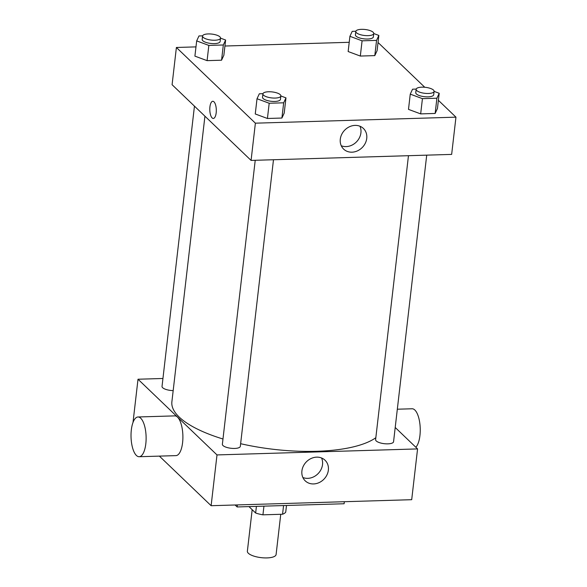 <?xml version="1.0" encoding="UTF-8"?>
<svg xmlns="http://www.w3.org/2000/svg" width="587" height="587" viewBox="0 0 587 587"><rect width="100%" height="100%" fill="white"/><g stroke="black" fill="none" stroke-linecap="round" stroke-linejoin="round"><path stroke-width="0.88" d="M252.175 509.692L247.369 551.208A14.455 4.813 6.6 0 0 261.178 557.65A14.455 4.813 6.6 0 0 276.095 554.532L280.747 514.3M283.565 505.561L282.56 514.241L262.939 514.828A19.415 6.464 6.6 0 1 255.646 513.016L248.954 506.596M282.56 514.241A19.415 6.464 6.6 0 0 285.73 512.113L286.5 505.473M263.945 506.148L262.939 514.828M256.409 506.376L255.646 513.016M235.093 504.989L237.141 506.955L344.114 503.749L344.349 501.716M237.375 504.923L237.141 506.955M395.212 427.483L417.57 448.916L411.7 499.691L211.122 505.708L159.378 456.114M417.57 448.916L216.999 454.925L138.011 379.231L133.007 422.457M138.011 379.231L162.944 378.483M426.72 155.144L393.561 441.732A9.032 3.008 -173.4 0 1 384.236 443.684A9.032 3.008 -173.4 0 1 375.607 439.656L408.464 155.694M194.451 106.144L162.027 386.415A9.032 3.008 6.6 0 0 173.18 390.612M273.483 159.737L240.325 446.325A9.032 3.008 -173.4 0 1 230.999 448.277A9.032 3.008 -173.4 0 1 222.37 444.249L255.228 160.288M375.834 437.711A106.614 35.499 -173.4 0 1 240.626 443.699M222.979 439.01A106.614 35.499 -173.4 0 1 171.881 401.816L204.929 116.189M301.909 470.935A14.293 12.342 -46.2 0 1 311.088 458.506A14.293 12.342 -46.2 0 1 325.022 460.215A14.293 12.342 -46.2 0 1 324.046 479.08A14.293 12.342 -46.2 0 1 305.24 480.863A14.293 12.342 -46.2 0 1 301.909 470.935M216.999 454.925L211.122 505.708M137.974 416.983L174.75 415.882A19.877 7.536 88.3 0 1 182.586 442.693A19.877 7.536 88.3 0 1 175.939 455.622L139.17 456.723A19.877 7.536 -91.7 0 0 145.811 443.794A19.877 7.536 -91.7 0 0 137.974 416.983A19.877 7.536 -91.7 0 0 131.04 437.08A19.877 7.536 -91.7 0 0 139.17 456.723M302.87 477.502A14.293 12.342 133.8 0 0 318.22 473.496A14.293 12.342 133.8 0 0 321.566 457.992M397.326 409.212L412.096 408.772A19.877 7.536 88.3 0 1 420.006 424.973A19.877 7.536 88.3 0 1 415.823 447.235M438.394 100.326L455.96 117.165L451.652 154.403L251.075 160.412L172.086 84.711L176.394 47.474L195.977 46.887M224.931 46.021L349.214 42.301M280.857 95.967L285.972 97.868L284.203 113.1L281.907 118.046L267.43 118.479L255.257 113.966L257.018 98.733L259.322 93.788L262.954 93.678M355.803 31.449L355.406 34.838A9.032 3.008 6.6 0 0 364.043 38.859A9.032 3.008 6.6 0 0 373.361 36.915L373.75 33.525A9.032 3.008 6.6 0 0 373.134 32.241A9.032 3.008 6.6 0 0 363.272 29.35A9.032 3.008 6.6 0 0 355.803 31.449A9.032 3.008 6.6 0 0 364.432 35.477A9.032 3.008 6.6 0 0 373.75 33.525L378.857 35.44L377.096 50.673L374.8 55.618L360.323 56.059L348.15 51.539L349.911 36.306L352.207 31.36L355.847 31.25M455.96 117.165L255.382 123.175L176.394 47.474M378.043 42.491L424.753 87.258M220.514 38.14L225.621 40.033L223.86 55.266L221.556 60.212L207.086 60.644L194.906 56.132L196.674 40.899L198.971 35.954L202.603 35.844M434.101 91.374L439.208 93.274L437.447 108.507L435.143 113.452L420.666 113.885L408.493 109.373L410.254 94.14L412.558 89.195L416.19 89.085M255.382 123.175L251.075 160.412M366.743 138.393A14.293 12.342 -46.2 0 1 357.556 150.822A14.293 12.342 -46.2 0 1 343.622 149.105A14.293 12.342 -46.2 0 1 344.606 130.248A14.293 12.342 -46.2 0 1 363.412 128.465A14.293 12.342 -46.2 0 1 366.743 138.393M213.308 118.449A8.585 3.251 88.3 0 1 212.12 117.906A8.585 3.251 88.3 0 1 209.808 108.397A8.585 3.251 88.3 0 1 212.795 101.287A8.585 3.251 88.3 0 1 216.302 109.769A8.585 3.251 88.3 0 1 213.308 118.449A8.585 3.251 88.3 0 1 212.12 117.906A8.585 3.251 88.3 0 1 209.808 108.397A8.585 3.251 88.3 0 1 212.795 101.287M359.956 126.242A14.293 12.342 -46.2 0 1 360.917 132.809A14.293 12.342 -46.2 0 1 341.26 145.752M439.208 93.274L436.904 98.22L422.435 98.653L410.254 94.14M416.146 89.283L415.757 92.665A9.032 3.008 6.6 0 0 424.386 96.694A9.032 3.008 6.6 0 0 433.705 94.742L434.101 91.359A9.032 3.008 6.6 0 0 433.485 90.068A9.032 3.008 6.6 0 0 423.623 87.184A9.032 3.008 6.6 0 0 416.146 89.283A9.032 3.008 6.6 0 0 424.775 93.311A9.032 3.008 6.6 0 0 434.101 91.359M437.447 108.507L435.143 113.452L420.666 113.885L408.493 109.373M436.904 98.22L435.143 113.452M422.435 98.653L420.666 113.885M285.972 97.868L283.668 102.813L269.191 103.246L257.018 98.733M262.91 93.876L262.521 97.259A9.032 3.008 6.6 0 0 271.15 101.287A9.032 3.008 6.6 0 0 280.469 99.335L280.857 95.952A9.032 3.008 6.6 0 0 280.241 94.661A9.032 3.008 6.6 0 0 270.38 91.777A9.032 3.008 6.6 0 0 262.91 93.876A9.032 3.008 6.6 0 0 271.539 97.904A9.032 3.008 6.6 0 0 280.857 95.952M284.203 113.1L281.907 118.046L267.43 118.479L255.257 113.966M283.668 102.813L281.907 118.046M269.191 103.246L267.43 118.479M378.857 35.44L376.561 40.386L362.084 40.819L349.911 36.306M377.096 50.673L374.8 55.618L360.323 56.059L348.15 51.539M376.561 40.386L374.8 55.618M362.084 40.819L360.323 56.059M225.621 40.033L223.324 44.979L208.847 45.412L196.674 40.899M202.566 36.042L202.17 39.424A9.032 3.008 6.6 0 0 210.799 43.453A9.032 3.008 6.6 0 0 220.125 41.508L220.514 38.118A9.032 3.008 6.6 0 0 219.898 36.834A9.032 3.008 6.6 0 0 210.036 33.943A9.032 3.008 6.6 0 0 202.566 36.042A9.032 3.008 6.6 0 0 211.195 40.07A9.032 3.008 6.6 0 0 220.514 38.118M223.86 55.266L221.556 60.212L207.086 60.644L194.906 56.132M223.324 44.979L221.556 60.212M208.847 45.412L207.086 60.644"/></g></svg>
